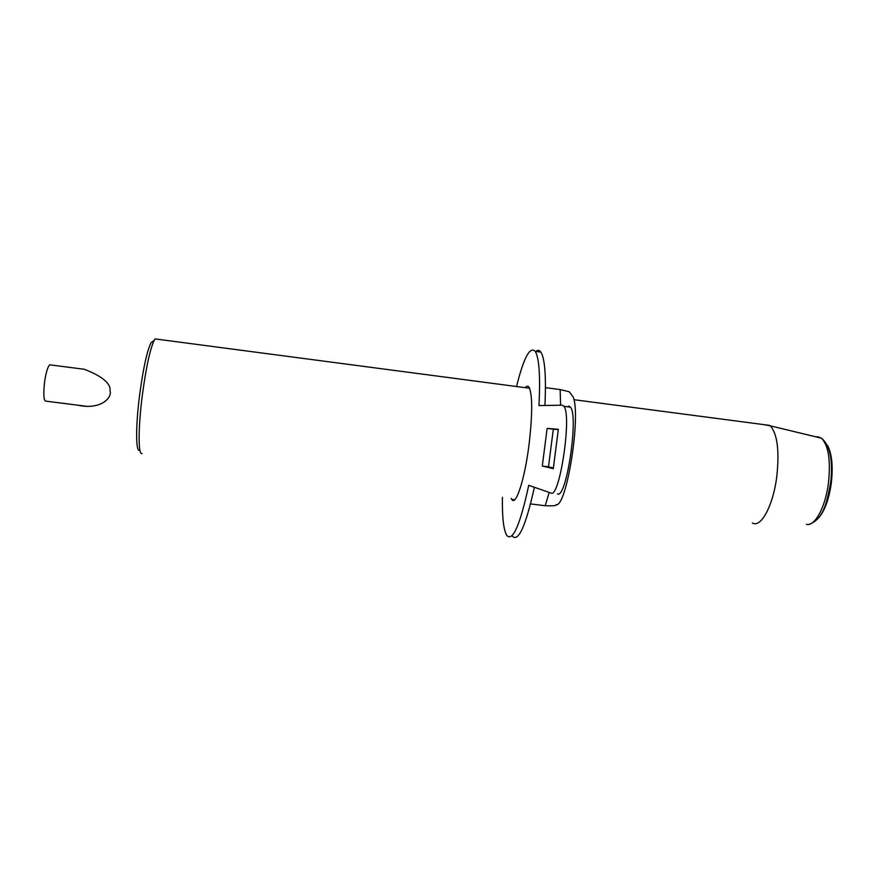 <?xml version="1.0" encoding="UTF-8"?>
<svg xmlns="http://www.w3.org/2000/svg" width="876" height="876" viewBox="0 0 876 876"><rect width="100%" height="100%" fill="white"/><g stroke="black" fill="none" stroke-linecap="round" stroke-linejoin="round"><path stroke-width="1.31" d="M87.337 406.387L46.253 401.197C43.811 401.471 43.22 395.295 44.501 382.659C45.891 372.869 47.622 366.924 49.713 364.821L50.885 364.964M831.302 483.169C828.926 499.43 824.655 511.058 818.491 518.044C824.655 511.058 828.926 499.43 831.302 483.169C833.196 466.218 831.904 453.582 827.426 445.293C831.904 453.582 833.196 466.218 831.302 483.169M764.19 424.674L770.256 425.824C777.308 433.664 779.498 450.472 776.815 476.27C773.234 505.715 760.751 528.567 752.331 522.917M157.417 339.22L155.14 338.924L154.22 340.293C150.059 349.009 146.084 367.362 142.317 395.35C138.09 427.97 138.145 455.739 142.054 453.527M139.492 450.286C135.725 452.301 135.616 425.911 139.623 394.988C143.204 368.457 147.004 351.035 151.001 342.724L153.464 340.873M544.927 405.489C546.252 376.472 544.905 358.678 540.886 352.13C539.419 350.039 537.733 349.809 535.827 351.451M516.533 386.524C523.706 357.726 529.936 346.009 535.247 351.375C539.189 358.01 540.437 376.078 538.97 405.588L562.25 405.194L563.925 406.311C572.116 415.355 559.501 499.123 550.949 493.035L528.732 485.326C520.103 524.965 512.81 541.697 506.854 535.521C503.601 530.221 502.112 517.486 502.397 497.316M511.201 498.4L511.759 499.408C515.811 506.613 524.691 479.522 529.027 444.69C532.564 414.041 532.575 394.89 529.049 387.225C527.998 385.714 526.75 385.856 525.304 387.674M553.38 467.981L548.486 466.798L553.314 429.196L558.319 429.601M557.454 493.845C566.246 499.955 578.894 416.231 570.462 407.165L568.743 406.037M512.372 536.189C518.406 542.364 525.753 526.06 534.393 487.286M558.351 429.295L547.128 428.397L542.288 466.021L553.293 468.704L558.351 429.295M553.314 429.196L547.128 428.397M542.288 466.021L548.486 466.798M573.298 397.167L569.214 391.747L573.298 397.167C581.084 416.976 566.422 507.686 556.118 504.696M569.214 391.747L560.147 389.579L560.596 405.216M549.186 492.421L545.222 505.726C553.052 505.989 556.621 505.704 555.91 504.861M560.147 389.579L545.474 387.641M530.571 503.919L545.222 505.726M74.46 368.008L84.326 369.278C102.459 376.33 111.033 383.579 110.047 391.024C112.325 397.288 101.167 410.384 77.57 405.161M816.016 436.872L817.779 436.708L821.458 438.186C828.455 445.282 830.798 460.163 828.488 482.829C825.52 507.193 814.713 526.881 806.435 524.297M49.713 364.821L84.326 369.278M770.256 425.824L821.458 438.186C829.966 445.216 833.076 459.79 830.766 481.899C827.053 502.572 823.396 518.625 809.884 524.078M540.886 352.13L535.247 351.375M570.462 407.165L563.925 406.311M514.639 499.758L511.759 499.408M769.697 425.397L573.955 399.697M529.586 388.243L155.14 338.924M151.001 342.724L154.22 340.293"/></g></svg>
